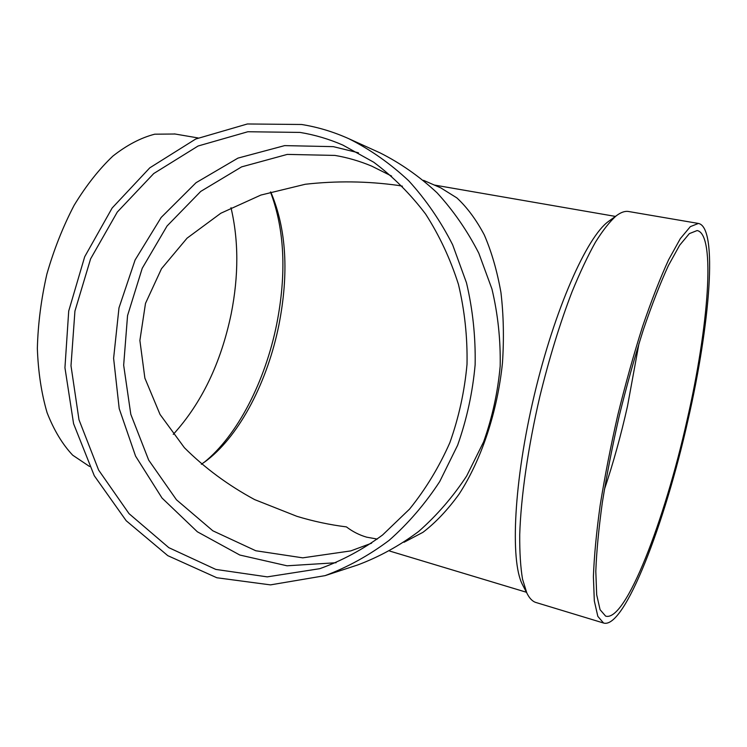 <?xml version="1.0" encoding="UTF-8"?>
<svg xmlns="http://www.w3.org/2000/svg" width="747" height="747" viewBox="0 0 747 747"><rect width="100%" height="100%" fill="white"/><g stroke="black" fill="none" stroke-linecap="round" stroke-linejoin="round"><path stroke-width="1.12" d="M523.358 586.339L522.274 584.247C510.108 560.437 513.787 481.329 534.282 395.182C554.685 309.006 586.881 236.967 608.366 221.504L609.739 220.505M404.015 542.275L422.942 532.322C435.576 522.685 447.64 509.93 459.125 494.066C481.301 459.984 497.353 412.297 502.451 363.079C504.094 338.559 503.59 315.019 500.938 292.469C497.119 270.965 491.573 251.776 484.289 234.913C476.194 219.655 467.052 207.311 456.856 197.89L440.795 187.88L423.53 180.335M89.537 466.473L72.711 455.203C62.477 444.362 53.943 430.207 47.098 412.717C41.459 393.52 38.209 372.099 37.35 348.457C37.985 324.002 41.16 299.22 46.874 274.102C53.971 249.423 63.056 226.49 74.14 205.294C86.101 185.648 99.015 169.242 112.9 156.076C126.981 145.03 140.94 137.737 154.75 134.189L175.05 134.012M230.991 207.685C238.685 240.31 238.751 275.718 231.178 313.927C220.916 363.061 201.615 403.212 173.257 434.39M270.479 191.998C284.644 229.488 286.699 273.654 276.633 324.506C265.213 380.989 237.751 435.361 204.006 462.477M271.04 192.642L270.694 191.942L271.04 192.642C286.446 229.245 289.042 273.477 278.827 325.337C267.641 380.709 240.571 433.96 207.638 459.76L201.354 464.307M377.3 539.082L366.637 537.168C359.41 535.076 352.668 531.659 346.421 526.896C329.688 524.805 313.18 521.275 296.904 516.326L254.643 499.603C228.087 485.233 204.659 467.93 184.378 447.696L160.026 414.426L144.871 378.113L139.885 340.473L145.497 303.385L161.501 268.696L187.058 238.172L220.795 213.259L260.89 195.06L305.262 184.266C336.243 180.755 367.197 181.138 398.123 185.405L402.4 186.18M639.04 343.209L627.499 406.144C620.99 435.212 613.287 463.028 604.37 489.574M687.1 420.01C664.905 519.781 625.753 622.419 605.621 616.116L600.074 609.692L596.685 594.771L595.807 571.408C596.517 551.828 598.702 528.829 602.353 502.414C606.825 474.532 612.512 445.492 619.394 415.276C626.817 385.2 634.791 356.739 643.307 329.875C651.898 304.711 660.264 283.262 668.397 265.558L679.649 245.24L689.341 233.624L697.128 230.552C716.158 234.026 708.259 328.026 687.1 420.01M688.043 419.861C665.11 522.937 624.557 629.516 603.567 623.026L597.833 616.368L594.323 600.943L593.398 576.759C594.136 556.487 596.386 532.658 600.168 505.271C604.809 476.362 610.691 446.239 617.834 414.884C625.538 383.678 633.811 354.153 642.644 326.299C651.561 300.21 660.236 277.996 668.668 259.657L680.312 238.648L690.34 226.63L698.408 223.446C718.231 227.107 709.911 324.805 688.043 419.861M536.383 602.624L535.664 602.409C532.256 601.242 529.306 598.104 526.831 592.997L522.545 579.252C520.528 567.206 519.585 552.294 519.725 534.516C520.93 496.848 528.054 447.126 539.848 396.47C549.278 358.009 560.007 323.134 572.015 291.853C579.943 272.515 587.758 255.96 595.443 242.196C602.932 230.207 609.916 221.383 616.387 215.715C620.878 212.325 624.894 210.925 628.451 211.485L628.759 211.541M371.604 543.19L350.735 550.913L302.768 557.841L255.773 550.754L212.82 530.79L176.469 499.799L148.681 460.105L130.809 414.324L123.666 365.218L127.55 315.598L142.238 268.276L167.048 226.005L200.747 191.409L241.598 166.88L287.268 154.405L334.927 155.413C347.467 157.533 359.737 161.109 371.735 166.133L391.633 176.087M336.103 562.734L287.025 565.796L239.806 555.03L197.357 531.789L162.024 498.034L135.571 456.118L119.212 408.646L113.609 358.308L118.988 307.857L135.086 260.012L161.175 217.452L196.041 182.707L237.957 158.112L284.644 145.618L333.321 146.645L358.476 152.799M348.933 138.765L380.055 152.874C400.551 163.191 419.553 176.488 437.042 192.782C453.401 210.626 467.323 230.767 478.799 253.186L491.946 288.996C497.922 314.188 500.667 339.894 500.182 366.105C497.819 392.222 492.292 417.47 483.608 441.86L466.642 476.026C452.785 497.072 436.762 515.57 418.563 531.537C399.393 545.824 379.065 556.982 357.57 565.003L325.094 575.638L270.479 584.882L216.845 577.758L167.776 555.647L126.196 520.734L94.29 475.746L73.579 423.698L64.942 367.729L68.715 311.013L84.7 256.735L112.153 208.002L149.792 167.832L195.723 139.017L247.388 123.974L301.573 124.488C317.764 127.074 333.545 131.836 348.933 138.765C370.437 149.596 390.373 163.612 408.749 180.821C425.939 199.692 440.581 221.019 452.654 244.801L466.483 282.805C472.776 309.566 475.662 336.878 475.139 364.741C472.627 392.492 466.791 419.328 457.622 445.249L439.74 481.526C425.146 503.851 408.273 523.46 389.131 540.352C368.99 555.451 347.644 567.216 325.094 575.638M299.967 132.415C314.608 134.796 328.923 139.026 342.901 145.105L373.724 162.22C393.062 176.656 410.364 193.94 425.641 214.09C439.479 235.65 450.413 259.097 458.462 284.439C464.662 310.509 467.519 337.13 467.015 364.303C464.559 391.363 458.826 417.508 449.825 442.747C439.068 467.062 425.641 489.182 409.543 509.109L382.557 535.011C362.79 549.54 341.874 560.764 319.791 568.682L267.267 576.871L215.808 569.419L168.803 547.654L129.044 513.665L98.623 470.078L78.986 419.758L70.993 365.741L74.933 311.079L90.611 258.845L117.307 212.036L153.751 173.528L198.086 146.01L247.855 131.743L299.967 132.415M389.635 551.034L526.458 592.268M434.287 185.032L615.425 216.406M174.387 133.9L198.114 137.952M207.638 459.76L205.07 461.711M535.664 602.409L603.567 623.026M628.451 211.485L698.408 223.446M522.274 584.247L526.831 592.997M608.366 221.504L616.387 215.715"/></g></svg>
